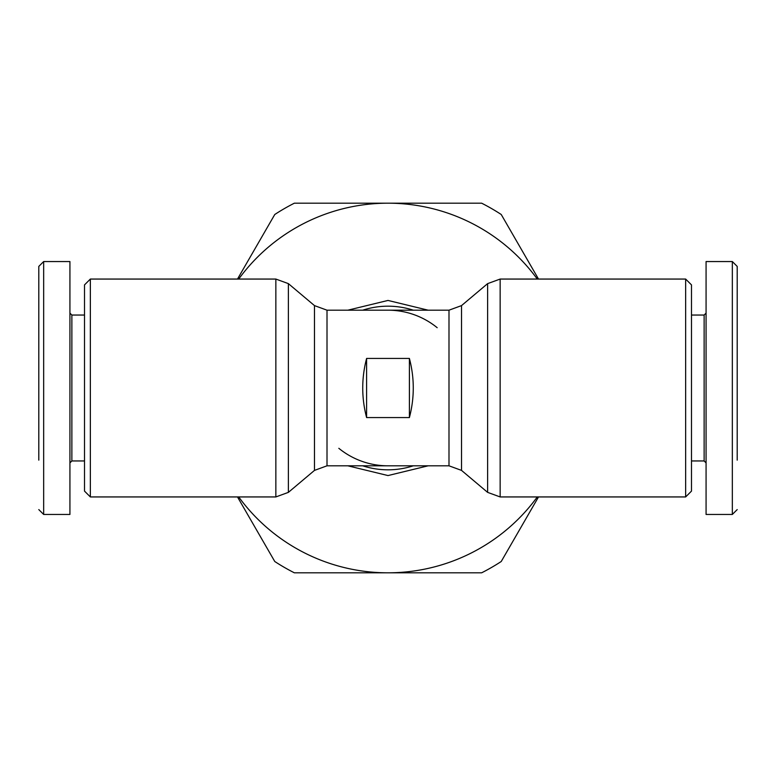 <?xml version="1.0" encoding="UTF-8"?>
<svg xmlns="http://www.w3.org/2000/svg" width="776" height="776" viewBox="0 0 776 776"><rect width="100%" height="100%" fill="white"/><g stroke="black" fill="none" stroke-linecap="round" stroke-linejoin="round"><path stroke-width="1.16" d="M43.66 261.551L43.66 514.449L69.927 514.449L69.927 261.551L43.66 261.551L38.8 266.41L38.8 460.139M737.2 460.139L737.2 266.41L732.34 261.551L706.073 261.551L706.073 313.106L704.133 315.046L704.133 460.954L706.073 462.894L706.073 514.449L706.073 261.551M314.484 305.608L288.381 283.628L288.381 492.372L314.484 470.392L314.484 305.608L327.006 310.187L388 310.187A77.813 77.813 0 0 1 437.179 327.695M487.619 283.628L461.516 305.608L461.516 470.392L487.619 492.372L487.619 283.628L500.151 279.059L685.644 279.059L685.644 496.941L500.151 496.941L500.151 279.059M90.356 496.941L84.516 491.111L84.516 284.889L90.356 279.059L90.356 496.941L275.849 496.941L288.381 492.372M685.644 496.941L691.484 491.111L691.484 284.889L685.644 279.059M84.516 315.046L71.867 315.046L71.867 460.954L69.927 462.894L69.927 514.449M84.516 460.954L71.867 460.954M691.484 460.954L704.133 460.954M691.484 315.046L704.133 315.046M71.867 315.046L69.927 313.106L69.927 285.093M732.34 448.285L732.34 438.091M237.495 279.059L274.772 214.496A207.182 207.182 0 0 1 294.356 203.186L481.644 203.186A207.182 207.182 0 0 1 501.228 214.496L538.505 279.059M538.505 496.941L501.228 561.504A207.182 207.182 0 0 1 481.644 572.814L294.356 572.814A207.182 207.182 0 0 1 274.772 561.504L237.495 496.941M238.707 279.059A184.814 184.814 0 0 1 537.293 279.059M537.293 496.941A184.814 184.814 0 0 1 238.707 496.941M327.006 310.187L327.006 465.813L388 465.813A77.813 77.813 0 0 1 338.821 448.305M409.398 358.434C414.559 378.145 414.559 397.855 409.398 417.566L366.602 417.566C361.441 397.855 361.441 378.145 366.602 358.434L409.398 358.434L409.398 417.566M366.602 417.566L366.602 358.434M737.2 509.589L732.34 514.449L706.073 514.449M732.34 514.449L732.34 261.551M38.8 318.432L38.8 293.57M38.8 322.826L38.8 375.458M737.2 455.473L737.2 456.53M737.2 359.482L737.2 362.004M737.2 383.839L737.2 375.904M737.2 353.041L737.2 348.676M413.288 310.187A81.819 81.819 0 0 0 362.712 310.187M347.842 465.813L388 475.562L428.158 465.813M428.158 310.187L388 300.438L347.842 310.187M362.712 465.813A81.819 81.819 0 0 0 413.288 465.813M90.356 279.059L275.849 279.059L275.849 496.941M388 465.813L448.994 465.813L448.994 310.187L388 310.187M275.849 279.059L288.381 283.628M314.484 470.392L327.006 465.813M461.516 305.608L448.994 310.187M461.516 470.392L448.994 465.813M487.619 492.372L500.151 496.941M38.8 509.589L43.66 514.449"/></g></svg>
